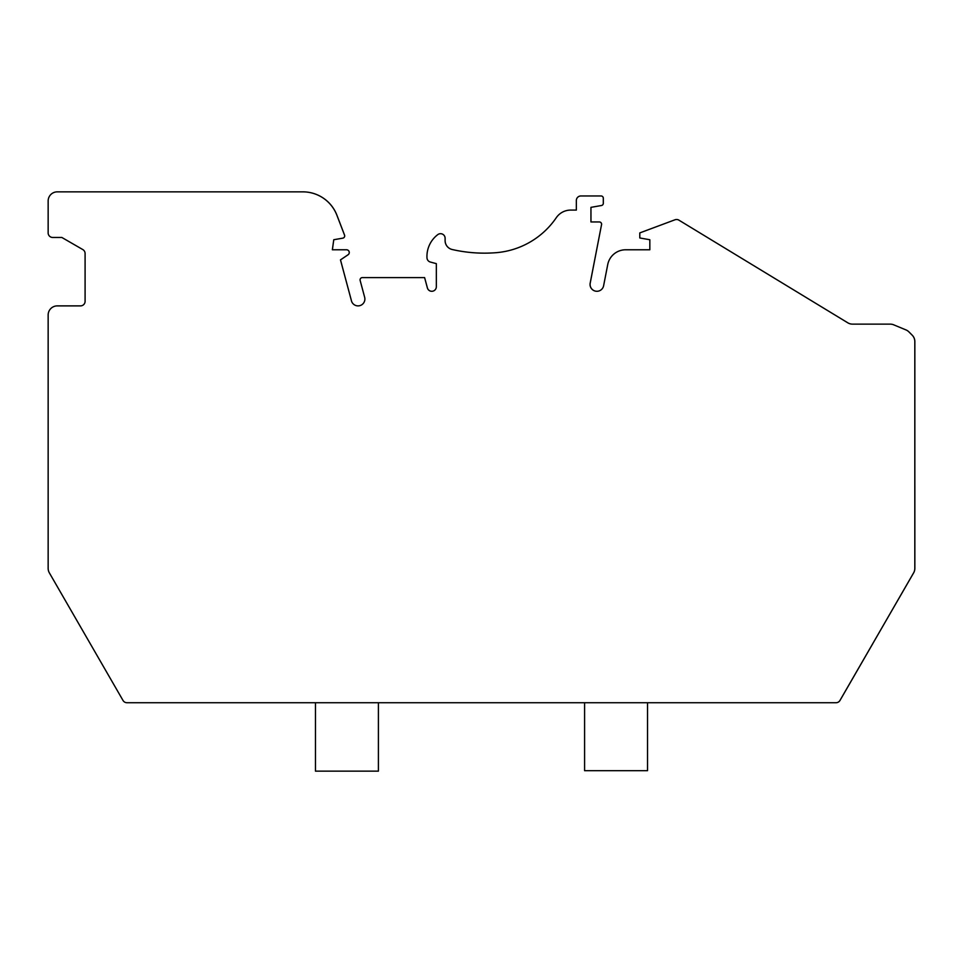 <?xml version="1.0" encoding="UTF-8"?>
<svg xmlns="http://www.w3.org/2000/svg" width="963" height="963" viewBox="0 0 963 963"><rect width="100%" height="100%" fill="white"/><g stroke="black" fill="none" stroke-linecap="round" stroke-linejoin="round"><path stroke-width="1.44" d="M873.152 642.959A6.837 6.837 90 0 1 872.887 643.477L839.989 700.45L872.863 643.477A6.837 6.837 -90 0 0 872.947 643.32A6.837 6.837 -90 0 1 872.863 643.477L913.622 572.901A9.124 9.124 -90 0 0 914.85 568.339L914.85 485.737A13.687 13.687 90 0 1 914.826 485.737L914.826 485.737A13.687 13.687 90 0 0 914.826 484.895M346.499 249.778L346.499 249.778A2.733 2.733 90 0 1 348.052 254.786L340.493 259.89L351.459 300.817L340.469 259.89L348.028 254.786A2.733 2.733 -90 0 0 346.499 249.778L332.355 249.778L333.764 239.739L342.792 238.15A2.275 2.275 -90 0 0 344.525 235.092L336.906 215.267A36.486 36.486 -90 0 0 302.839 191.854L57.274 191.854A9.124 9.124 -90 0 0 48.15 200.978L48.15 232.902A4.562 4.562 -90 0 0 52.712 237.464L61.837 237.464L82.818 249.573A4.562 4.562 -90 0 1 85.093 253.534L85.093 301.323A4.562 4.562 -90 0 1 80.531 305.885L57.274 305.885A9.124 9.124 -90 0 0 48.15 315.009L48.15 568.339A9.124 9.124 -90 0 0 49.378 572.901L123.011 700.45A4.562 4.562 -90 0 0 126.96 702.725L836.04 702.725A4.562 4.562 -90 0 0 839.989 700.45L872.887 643.477M899.31 597.65L913.598 572.901L899.346 597.65A6.837 6.837 -90 0 1 899.225 597.794A6.837 6.837 -90 0 0 899.31 597.65A6.837 6.837 90 0 1 899.021 598.143M836.04 702.725L836.016 702.725A4.562 4.562 -90 0 0 839.965 700.45A4.562 4.562 -90 0 1 836.016 702.725L836.016 702.725A4.562 4.562 -90 0 0 839.965 700.45L913.598 572.901A9.124 9.124 -90 0 0 914.814 568.339L914.814 341.588A9.124 9.124 -90 0 0 912.154 335.148L908.867 331.862A9.124 9.124 -90 0 0 905.906 329.888L893.688 324.82A9.124 9.124 -90 0 0 890.197 324.134L852.508 324.134A9.124 9.124 -90 0 1 847.777 322.81L678.927 220.166A4.562 4.562 -90 0 0 674.967 219.793L639.793 232.914L639.793 237.969L649.832 239.739L649.832 249.778L625.649 249.778A18.249 18.249 -90 0 0 607.737 264.548L603.608 285.758A6.837 6.837 -90 0 1 596.891 291.283A6.837 6.837 -90 0 1 590.175 283.146L601.538 224.668A2.275 2.275 -90 0 0 599.299 221.959L590.945 221.959L590.945 207.358L601.418 205.516A2.275 2.275 -90 0 0 603.307 203.265L603.307 198.234A2.275 2.275 -90 0 0 601.02 195.958L580.906 195.958A4.562 4.562 -90 0 0 576.343 200.521L576.343 210.09L570.686 210.09A17.43 17.43 -90 0 0 556.289 217.698A80.736 80.736 -90 0 1 495.933 252.703A145.413 145.413 -90 0 1 452.189 249.513A145.413 145.413 -90 0 0 484.521 253.161M440.536 233.696A4.562 4.562 -90 0 1 445.099 238.258L445.099 240.63A9.124 9.124 -90 0 0 452.189 249.513L452.213 249.513A9.124 9.124 -90 0 1 445.123 240.63L445.123 238.258A4.562 4.562 90 0 0 440.56 233.696L440.536 233.696A4.562 4.562 -90 0 0 437.78 234.623A27.373 27.373 -90 0 0 426.982 257.879A4.562 4.562 -90 0 0 430.353 262.044L436.335 263.645L436.335 286.733A4.562 4.562 -90 0 1 427.367 287.913L424.611 277.609L362.353 277.609A2.275 2.275 -90 0 0 360.15 280.474L364.652 297.278A6.837 6.837 -90 0 1 358.043 305.885A6.837 6.837 -90 0 1 351.435 300.817A6.837 6.837 -90 0 0 358.055 305.885M302.839 191.854L302.839 191.854A36.486 36.486 90 0 1 336.942 215.267L344.549 235.092A2.275 2.275 90 0 1 342.816 238.15L342.792 238.15M914.826 501.025A3.924 3.924 90 0 0 914.85 500.591L914.85 568.339A9.124 9.124 -90 0 1 913.598 572.901A9.124 9.124 -90 0 0 914.826 568.339L914.85 341.588A9.124 9.124 -90 0 0 912.178 335.148L912.154 335.148M914.826 485.737L914.826 500.591A3.924 3.924 90 0 1 914.826 500.616M424.611 277.609L427.403 287.913A4.562 4.562 -90 0 0 431.785 291.283M905.906 329.888L905.942 329.888A9.124 9.124 -90 0 1 908.903 331.862L912.178 335.148M893.688 324.82L893.724 324.82A9.124 9.124 -90 0 0 890.233 324.134L890.197 324.134M678.927 220.166L847.801 322.81A9.124 9.124 -90 0 0 852.544 324.134M678.963 220.166A4.562 4.562 -90 0 0 676.592 219.504L676.592 219.504M601.538 224.668L590.211 283.146A6.837 6.837 -90 0 0 596.904 291.283M601.574 224.668A2.275 2.275 -90 0 0 599.335 221.959L599.299 221.959M590.945 207.358L590.969 221.959M601.418 205.516L601.454 205.516A2.275 2.275 -90 0 0 603.332 203.265L603.332 198.234A2.275 2.275 -90 0 0 601.056 195.958L601.056 195.958M333.764 239.739L332.391 249.778M315.467 702.725L315.467 771.146L378.411 771.146L378.411 702.725M584.589 702.725L584.589 770.689L647.533 770.689L647.533 702.725"/></g></svg>
